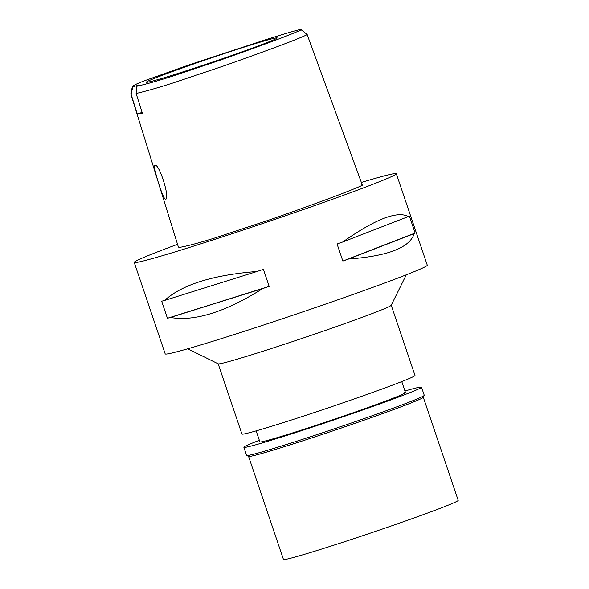 <?xml version="1.0" encoding="UTF-8"?>
<svg xmlns="http://www.w3.org/2000/svg" width="589" height="589" viewBox="0 0 589 589"><rect width="100%" height="100%" fill="white"/><g stroke="black" fill="none" stroke-linecap="round" stroke-linejoin="round"><path stroke-width="0.88" d="M306.42 34.361C309.21 33.912 304.646 36.032 292.74 40.729C279.495 46.016 240.732 60.078 221.567 66.675L173.821 82.703C158.706 87.555 146.146 91.155 136.118 93.489L142.391 113.265L137.2 113.949L131.067 94.152L132.886 86.804C131.693 86.178 135.772 84.087 145.122 80.524L189.062 64.878L265.838 39.669C287.292 32.947 298.925 29.538 300.751 29.45C303.394 29.023 298.91 31.099 287.285 35.679C274.26 40.877 234.599 55.226 217.216 61.182L172.503 76.165C158.154 80.774 146.19 84.161 136.611 86.311A21.962 0.692 -18.7 0 0 138.246 85.471A21.962 0.692 -18.7 0 0 137.951 85.457A21.962 0.692 -18.7 0 0 132.886 86.804L132.37 86.531L130.817 93.99L178.415 247.137L180.462 247.24C188.112 245.834 199.553 242.756 214.786 237.993L267.465 220.581C288.47 213.351 320.968 201.696 339.787 194.495C358.819 187.133 366.078 183.945 361.565 184.931M300.751 29.45L307.083 34.398L362.287 184.975M276.248 37.88A69.016 2.165 -18.7 0 0 205.694 59.835A69.016 2.165 -18.7 0 0 146.418 82.202A69.016 2.165 -18.7 0 0 147.324 82.232A69.016 2.165 -18.7 0 0 217.334 60.461A69.016 2.165 -18.7 0 0 277.169 37.946A69.016 2.165 -18.7 0 0 276.248 37.88M136.118 93.489L136.611 86.311M137.2 113.949A21.962 0.692 161.3 0 1 142.126 112.433M154.951 165.259C152.05 164.302 163.212 200.26 165.524 199.222C170.501 199.509 159.383 163.477 154.951 165.259L154.863 165.281M361.359 182.45A138.349 4.344 161.3 0 1 394.483 173.608A138.349 4.344 161.3 0 1 396.316 173.703A138.349 4.344 161.3 0 1 276.94 218.681A138.349 4.344 161.3 0 1 136.059 262.517A138.349 4.344 161.3 0 1 134.226 262.414A138.349 4.344 161.3 0 1 177.539 244.317M134.226 262.414L165.192 353.893A138.349 4.344 -18.7 0 0 167.018 353.989A138.349 4.344 -18.7 0 0 307.907 310.16A138.349 4.344 -18.7 0 0 427.275 265.183L396.316 173.703M167.431 318.274L161.666 301.222A138.349 4.344 -18.7 0 0 164.633 300.419C182.023 284.656 212.835 275.011 257.054 271.47A138.349 4.344 -18.7 0 0 263.401 269.357L269.173 286.401A138.349 4.344 161.3 0 1 262.827 288.514C225.373 312.045 194.561 321.697 170.405 317.464A138.349 4.344 161.3 0 1 167.431 318.274L269.173 286.401M342.85 261.052L337.085 244.008A138.349 4.344 -18.7 0 0 342.769 241.976C375.392 219.086 397.281 210.604 408.427 216.546A138.349 4.344 -18.7 0 0 409.362 216.008L415.127 233.053A138.349 4.344 161.3 0 1 414.2 233.59C409.811 247.638 387.93 256.119 348.541 259.027A138.349 4.344 161.3 0 1 342.85 261.052L415.127 233.053M406.277 274.827L391.192 305.301A91.354 2.871 161.3 0 1 311.029 335.362A91.354 2.871 161.3 0 1 219.358 363.84A91.354 2.871 161.3 0 1 218.217 363.847L187.729 348.798M218.166 363.818L241.932 434.049A91.354 2.871 -18.7 0 0 243.139 434.108A91.354 2.871 -18.7 0 0 336.172 405.166A91.354 2.871 -18.7 0 0 414.995 375.465L391.221 305.242M164.633 300.419L257.054 271.47M170.405 317.464L262.827 288.514M342.769 241.976L408.427 216.546M348.541 259.027L414.2 233.59M256.156 430.868L259.882 441.875A76.857 2.415 -18.7 0 0 260.905 441.927A76.857 2.415 -18.7 0 0 339.168 417.579A76.857 2.415 -18.7 0 0 405.49 392.591A76.857 2.415 -18.7 0 0 404.466 392.532M248.573 456.409L283.464 559.484A92.23 2.893 -18.7 0 0 284.686 559.55A92.23 2.893 -18.7 0 0 378.609 530.328A92.23 2.893 -18.7 0 0 458.19 500.341L423.3 397.266M424.235 395.381L423.27 397.325A92.23 2.893 161.3 0 1 342.334 427.68A92.23 2.893 161.3 0 1 249.78 456.431A92.23 2.893 161.3 0 1 248.632 456.438L246.688 455.474A93.769 2.945 -18.7 0 0 247.851 455.466A93.769 2.945 -18.7 0 0 341.951 426.237A93.769 2.945 -18.7 0 0 424.235 395.381A93.769 2.945 -18.7 0 0 424.249 395.278L421.503 387.172A93.769 2.945 161.3 0 1 340.597 417.653A93.769 2.945 161.3 0 1 245.112 447.36A93.769 2.945 161.3 0 1 243.868 447.294A93.769 2.945 161.3 0 1 259.344 440.277M243.868 447.294L246.614 455.4A93.769 2.945 -18.7 0 0 246.688 455.474M404.945 390.993A93.769 2.945 161.3 0 1 420.259 387.106A93.769 2.945 161.3 0 1 421.503 387.172M401.764 381.584L405.49 392.591"/></g></svg>
